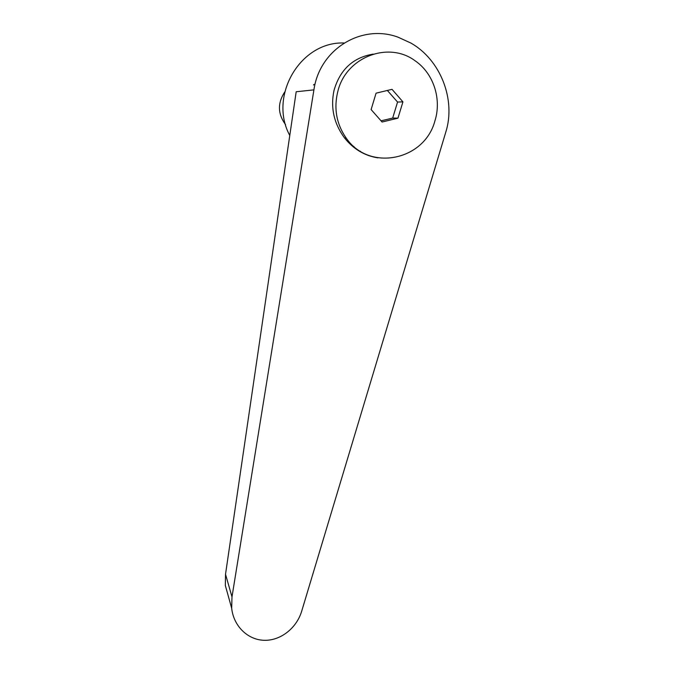 <?xml version="1.0" encoding="UTF-8"?>
<svg xmlns="http://www.w3.org/2000/svg" width="674" height="674" viewBox="0 0 674 674"><rect width="100%" height="100%" fill="white"/><g stroke="black" fill="none" stroke-linecap="round" stroke-linejoin="round"><path stroke-width="1.01" d="M285.591 124.656L285.464 124.505C277.73 113.889 277.477 103.055 284.714 92.001M445.809 132.062C456.071 99.634 440.501 59.86 410.938 43.077L397.946 37.137C361.601 23.725 319.644 49.034 313.916 89.869L231.991 596.911L231.679 608.243C233.541 625.952 247.619 639.82 264.039 640.3C280.46 640.89 296.636 628.21 301.716 611.099L445.809 132.062M353.21 146.856L353.892 146.452M359.832 151.482L360.405 151.254M434.865 121.084C441.9 99.246 433.643 73.432 415.142 60.812C388.881 41.055 347.059 56.624 338.196 89.996C333.478 107.57 336.158 123.612 346.234 138.119C369.133 171.845 424.325 160.698 434.865 121.084M373.16 54.114C353.066 57.492 340.025 69.582 334.018 90.392C330.386 107.604 333.9 123.46 344.549 137.951C353.488 149.114 364.583 155.745 377.828 157.851M228.789 597.855L225.327 585.445L225.52 574.265L296.181 91.757L313.916 89.869M387.365 90.459L397.559 102.06L392.681 118.068L381.054 120.831M313.477 85L314.025 84.427L313.477 85M344.136 43.001C300.326 41.224 268.277 96.146 289.778 135.474M376.067 93.172L392.032 89.339L402.934 101.867L397.963 118.152L382.099 122.019L371.113 109.567L376.067 93.172M402.934 101.867L397.559 102.06M397.963 118.152L392.681 118.068M225.52 574.265L231.991 596.911M231.679 608.243L225.327 585.445M344.549 137.951L346.234 138.119"/></g></svg>
